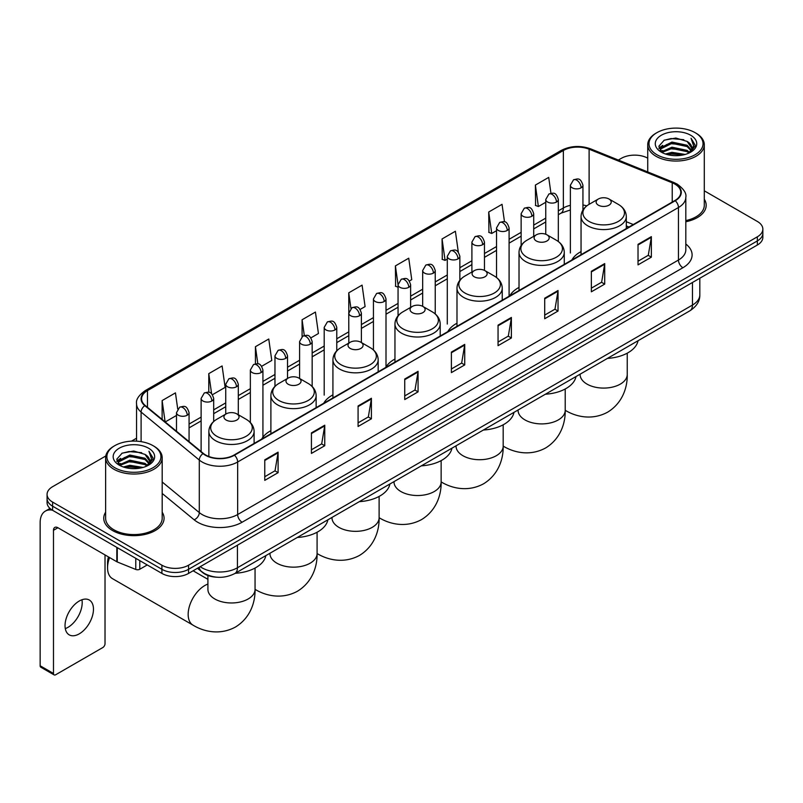 <?xml version="1.0" encoding="UTF-8"?>
<svg xmlns="http://www.w3.org/2000/svg" width="803" height="803" viewBox="0 0 803 803"><rect width="100%" height="100%" fill="white"/><g stroke="black" fill="none" stroke-linecap="round" stroke-linejoin="round"><path stroke-width="1.2" d="M270.892 430.669A33.304 19.232 0 0 0 261.708 439.08M332.924 394.855A33.304 19.232 0 0 0 323.739 403.267M394.956 359.041A33.304 19.232 0 0 0 385.771 367.453M456.987 323.228A33.304 19.232 0 0 0 447.803 331.639M519.019 287.414A33.304 19.232 0 0 0 509.835 295.825M581.051 251.6A33.304 19.232 0 0 0 571.866 260.011M628.859 227.108L626.3 226.075M216.8 577.206A18.85 10.881 180 0 1 202.677 572.589L197.448 568.283M105.785 455.984L52.596 486.698A18.85 10.881 0 0 0 47.066 494.397L47.066 502.608A18.85 10.881 0 0 0 52.596 510.296L161.905 573.412A18.85 10.881 0 0 0 188.564 573.412L757.329 245.035A18.85 10.881 0 0 0 762.85 237.337L762.85 233.231A18.85 10.881 0 0 1 757.329 240.93A18.85 10.881 0 0 0 762.85 233.231L762.85 229.126A18.85 10.881 0 0 0 757.329 221.437L704.291 190.813M47.066 494.397A18.85 10.881 0 0 0 52.596 502.086L161.905 565.202A18.85 10.881 0 0 0 188.564 565.202L188.564 569.307L757.329 240.93L188.564 569.307A18.85 10.881 0 0 1 161.905 569.307A18.85 10.881 0 0 0 188.564 569.307L188.564 573.412M52.596 502.086L52.596 506.191L161.905 569.307L52.596 506.191A18.85 10.881 0 0 1 47.066 498.502A18.85 10.881 0 0 0 52.596 506.191L52.596 510.296M105.625 512.194A30.163 17.415 0 0 0 103.748 518.256A30.163 17.415 0 0 0 112.581 530.562A30.163 17.415 0 0 0 145.453 534.336A30.163 17.415 0 0 0 164.073 518.256A30.163 17.415 0 0 0 162.186 512.194A30.163 17.415 0 0 1 164.073 518.256A30.163 17.415 0 0 1 145.453 534.336A30.163 17.415 0 0 1 112.581 530.562A30.163 17.415 0 0 1 103.748 518.256A30.163 17.415 0 0 1 105.625 512.194M674.901 184.108A20.105 11.613 180 0 1 680.793 192.318A20.105 11.613 180 0 1 674.901 200.519L234.105 455.01A20.105 11.613 180 0 1 203.42 453.464L145.223 405.485A20.105 11.613 180 0 1 141.589 398.82A20.105 11.613 180 0 1 147.481 390.609L563.355 150.502A20.105 11.613 180 0 1 589.111 149.207L672.221 182.803A20.105 11.613 180 0 1 674.901 184.108M675.253 183.897A20.607 11.904 0 0 0 672.502 182.562L589.392 148.967A20.607 11.904 0 0 0 563.003 150.302L147.12 390.409A20.607 11.904 0 0 0 144.811 405.645L203.008 453.635A20.607 11.904 0 0 0 234.466 455.221L675.253 200.73A20.607 11.904 0 0 0 675.253 183.897M264.769 459.838L264.769 480.365L278.099 472.666L278.099 452.139L264.769 459.838M264.769 476.721L275.038 470.789L278.049 452.822A5.029 2.901 -120 0 0 278.099 452.139M274.947 470.839L278.099 472.666M311.423 432.897L311.423 453.424L324.753 445.725L324.753 425.209L311.423 432.897M311.423 449.78L321.692 443.858L324.703 425.881A5.029 2.901 -120 0 0 324.753 425.209M321.601 443.908L324.753 445.725M358.078 405.967L358.078 426.483L371.408 418.795L371.408 398.268L358.078 405.967M358.078 422.85L368.346 416.918L371.357 398.95A5.029 2.901 -120 0 0 371.408 398.268M368.256 416.968L371.408 418.795M404.742 379.026L404.742 399.553L418.072 391.854L418.072 371.327L404.742 379.026M404.742 395.909L415 389.977L418.012 372.01A5.029 2.901 -120 0 0 418.072 371.327M414.91 390.037L418.072 391.854M638.024 244.343L638.024 264.87L651.353 257.171L651.353 236.644L638.024 244.343M638.024 261.226L648.292 255.294L651.293 237.327A5.029 2.901 -120 0 0 651.353 236.644M648.202 255.344L651.353 257.171M591.359 271.284L591.359 291.8L604.699 284.101L604.699 263.585L591.359 271.284M591.359 288.157L601.628 282.234L604.639 264.267A5.029 2.901 -120 0 0 604.699 263.585M601.537 282.285L604.699 284.101M544.705 298.214L544.705 318.741L558.035 311.042L558.035 290.515L544.705 298.214M544.705 315.097L554.973 309.175L557.985 291.198A5.029 2.901 -120 0 0 558.035 290.515M554.883 309.225L558.035 311.042M498.051 325.155L498.051 345.671L511.381 337.983L511.381 317.456L498.051 325.155M498.051 342.038L508.319 336.106L511.33 318.139A5.029 2.901 -120 0 0 511.381 317.456M508.229 336.156L511.381 337.983M451.396 352.085L451.396 372.612L464.726 364.913L464.726 344.397L451.396 352.085M451.396 368.968L461.665 363.046L464.666 345.079A5.029 2.901 -120 0 0 464.726 344.397M461.574 363.097L464.726 364.913M685.822 221.738A30.163 17.415 0 0 0 706.178 205.267A30.163 17.415 0 0 0 704.291 199.214A30.163 17.415 0 0 1 706.178 205.267A30.163 17.415 0 0 1 685.822 221.738M188.564 565.202L757.329 236.825A18.85 10.881 0 0 0 762.85 229.126M647.73 158.161A18.85 10.881 0 0 0 621.361 158.321L618.35 160.058M136.56 438.217L131.491 441.138M261.688 366.278L271.775 360.447L268.764 339.007L255.434 346.705L255.434 363.849M212.454 394.705L225.121 387.387L222.11 365.947L208.78 373.636L208.78 392.316M177.714 408.958L175.456 392.878L162.126 400.577L162.126 419.417M409.389 281L411.748 279.635L408.737 258.195L395.407 265.893L395.618 286.29M458.332 252.222L455.391 231.254L442.062 238.953L442.282 259.359M504.505 221.849L502.046 204.323L488.716 212.022L488.937 232.418M550.938 193.282L548.71 177.383L535.38 185.081L535.591 205.478M310.922 337.852L318.43 333.516L315.428 312.066L302.089 319.765L302.089 336.577M360.156 309.426L365.094 306.575L362.083 285.135L348.753 292.824L348.823 313.311M348.823 343.072L348.753 313.15M348.753 292.824L350.941 308.462M398.057 287.203L395.407 286.209M395.407 265.893L398.057 284.754A6.283 3.624 0 0 0 399.894 287.313A6.283 3.624 0 0 0 408.777 287.313A6.283 3.624 0 0 0 410.624 284.744C408.075 276.684 405.595 278.29 401.199 279.303A6.283 3.624 60 0 1 404.341 279.615A6.283 3.624 -120 0 1 408.777 287.313M442.062 238.953L445.073 260.403L447.291 259.118M445.073 260.403L442.062 259.279M488.716 212.022L491.727 233.462L496.525 230.692M491.727 233.462L488.716 232.338M535.38 185.081L538.381 206.522L545.759 202.266M538.381 206.522L535.38 205.397M302.089 319.765L304.307 335.513M255.434 346.705L257.843 363.849M208.78 373.636L211.611 393.771M165.217 421.966L176.499 415.452M162.126 400.577L165.117 421.876M656.904 154.728A27.021 15.598 0 0 0 695.117 154.728A27.021 15.598 0 0 0 695.117 132.666L696.01 133.178A28.276 16.331 0 0 1 704.291 144.731A28.276 16.331 0 0 1 686.836 159.807A28.276 16.331 0 0 1 656.021 156.274A28.276 16.331 0 0 1 647.73 144.731A28.276 16.331 0 0 1 656.021 133.178L656.904 132.666A27.021 15.598 0 0 0 656.904 154.728M685.822 220.584A28.276 16.331 0 0 0 704.291 205.267L704.291 144.731M665.426 153.995L671.95 152.319L685.17 154.447M667.293 154.557L671.95 153.604L683.233 154.919M661.381 151.877L671.95 147.19L687.117 150.392L689.566 152.419M662.013 152.429L671.95 148.475L687.117 151.677L688.884 153.032M660.488 151.024L660.839 147.622L671.95 142.061L687.117 145.263L691.273 149.98M660.347 150.402L660.839 148.906L671.95 143.346L687.117 146.547L690.981 150.593M688.723 153.162A15.709 9.074 0 0 0 691.724 147.832A15.709 9.074 0 0 0 687.117 141.418L691.714 148.143M690.68 135.235A20.737 11.975 0 0 0 661.391 135.205A20.737 11.975 0 0 0 661.26 152.108A20.737 11.975 0 0 0 661.351 152.168A20.737 11.975 0 0 0 690.771 152.108A20.737 11.975 0 0 0 690.68 135.235M687.117 141.418L675.835 138.046L664.232 140.184L658.851 146.256L662.425 152.741M690.008 152.53L695.027 146.176L695.127 145.032L691.042 138.226L693.611 145.855L688.894 153.082M696.01 133.178L695.117 132.666A27.021 15.598 0 0 0 656.904 132.666M691.042 138.226L695.117 145.293M663.961 140.314L671.067 138.558L683.795 139.702M659.062 148.575L661.381 146.748M666.48 144.58L671.067 143.697L683.343 144.701M666.48 149.709L671.067 148.826L683.343 149.83M667.423 154.598L671.067 153.955L683.212 154.929M658.932 148.063L662.736 145.363M660.949 151.516L662.736 150.492M598.345 205.166A7.538 4.356 0 0 0 609.005 205.166A7.538 4.356 0 0 0 609.005 199.014L618.37 204.414A20.778 11.995 0 0 1 618.37 221.387A20.778 11.995 0 0 1 588.98 221.387A20.778 11.995 0 0 1 588.98 204.414C583.861 207.455 581.221 211.49 581.051 216.529A22.625 13.059 0 0 0 587.676 225.763A22.625 13.059 0 0 0 612.328 228.594A22.625 13.059 0 0 0 626.3 216.529C626.129 211.49 623.489 207.455 618.37 204.414L609.005 199.014A7.538 4.356 0 0 0 598.345 199.014A7.538 4.356 0 0 0 598.345 205.166M607.429 358.409A34.559 19.955 0 0 0 638.034 340.733M536.314 240.98A7.538 4.356 0 0 0 546.973 240.98A7.538 4.356 0 0 0 546.973 234.827L556.338 240.227A20.778 11.995 0 0 1 556.338 257.201A20.778 11.995 0 0 1 526.949 257.201A20.778 11.995 0 0 1 526.949 240.227C521.83 243.269 519.19 247.304 519.019 252.343A22.625 13.059 0 0 0 525.644 261.577A22.625 13.059 0 0 0 550.296 264.408A22.625 13.059 0 0 0 564.268 252.343C564.097 247.304 561.458 243.269 556.338 240.227L546.973 234.827A7.538 4.356 0 0 0 536.314 234.827A7.538 4.356 0 0 0 536.314 240.98M545.398 394.223A34.559 19.955 0 0 0 576.002 376.547M474.282 276.794A7.538 4.356 0 0 0 484.942 276.794A7.538 4.356 0 0 0 484.942 270.641L494.307 276.041A20.778 11.995 0 0 1 494.307 293.015A20.778 11.995 0 0 1 464.917 293.015A20.778 11.995 0 0 1 464.917 276.041C459.798 279.083 457.158 283.118 456.987 288.157A22.625 13.059 0 0 0 463.612 297.391A22.625 13.059 0 0 0 488.264 300.222A22.625 13.059 0 0 0 502.236 288.157C502.066 283.118 499.426 279.083 494.307 276.041L484.942 270.641A7.538 4.356 0 0 0 474.282 270.641A7.538 4.356 0 0 0 474.282 276.794M483.366 430.037A34.559 19.955 0 0 0 513.97 412.361M412.25 312.608A7.538 4.356 0 0 0 422.91 312.608A7.538 4.356 0 0 0 422.91 306.455L432.275 311.855A20.778 11.995 0 0 1 432.275 328.829A20.778 11.995 0 0 1 402.885 328.829A20.778 11.995 0 0 1 402.885 311.855C397.766 314.896 395.126 318.932 394.956 323.97A22.625 13.059 0 0 0 401.58 333.205A22.625 13.059 0 0 0 426.232 336.035A22.625 13.059 0 0 0 440.205 323.97C440.034 318.932 437.394 314.896 432.275 311.855L422.91 306.455A7.538 4.356 0 0 0 412.25 306.455A7.538 4.356 0 0 0 412.25 312.608M421.334 465.85A34.559 19.955 0 0 0 451.938 448.174M350.218 348.422A7.538 4.356 0 0 0 360.878 348.422A7.538 4.356 0 0 0 360.878 342.259L370.243 347.669A20.778 11.995 0 0 1 370.243 364.642A20.778 11.995 0 0 1 340.853 364.642A20.778 11.995 0 0 1 340.853 347.669C335.734 350.71 333.094 354.745 332.924 359.784A22.625 13.059 0 0 0 339.549 369.019A22.625 13.059 0 0 0 364.211 371.849A22.625 13.059 0 0 0 378.173 359.784C378.002 354.745 375.362 350.71 370.243 347.669L360.878 342.259A7.538 4.356 0 0 0 350.218 342.259A7.538 4.356 0 0 0 350.218 348.422M359.302 501.664A34.559 19.955 0 0 0 389.907 483.988M288.187 384.236A7.538 4.356 0 0 0 298.846 384.236A7.538 4.356 0 0 0 298.846 378.072L308.211 383.483A20.778 11.995 0 0 1 308.211 400.446A20.778 11.995 0 0 1 278.822 400.446A20.778 11.995 0 0 1 278.822 383.483C273.703 386.524 271.063 390.559 270.892 395.598A22.625 13.059 0 0 0 277.517 404.832A22.625 13.059 0 0 0 302.179 407.663A22.625 13.059 0 0 0 316.141 395.598C315.97 390.559 313.331 386.524 308.211 383.483L298.846 378.072A7.538 4.356 0 0 0 288.187 378.072A7.538 4.356 0 0 0 288.187 384.236M297.271 537.478A34.559 19.955 0 0 0 327.875 519.802M109.559 557.553A23.568 13.601 120 0 0 107.562 567.841L107.562 562.712A17.285 9.977 -60 0 1 108.445 556.911M107.562 567.841A23.568 13.601 120 0 0 112.44 578.632L193.041 625.166A23.568 13.601 -60 0 1 189.428 606.285A23.568 13.601 -60 0 1 204.825 585.517A23.568 13.601 -60 0 1 207.917 584.062M226.155 420.049A7.538 4.356 0 0 0 236.815 420.049A7.538 4.356 0 0 0 236.815 413.886L246.18 419.296A20.778 11.995 0 0 1 246.18 436.26A20.778 11.995 0 0 1 216.79 436.26A20.778 11.995 0 0 1 216.79 419.296C211.671 422.338 209.031 426.373 208.86 431.412A22.625 13.059 0 0 0 215.485 440.646A22.625 13.059 0 0 0 240.147 443.477A22.625 13.059 0 0 0 254.109 431.412C253.939 426.373 251.299 422.338 246.18 419.296L236.815 413.886A7.538 4.356 0 0 0 226.155 413.886A7.538 4.356 0 0 0 226.155 420.049M235.239 573.292A34.559 19.955 0 0 0 265.843 555.616M81.936 599.761A20.105 11.613 -60 0 1 67.974 627.344A20.105 11.613 -60 0 1 65.294 628.598M79.256 633.848A20.105 11.613 120 0 0 92.385 616.132A20.105 11.613 120 0 0 89.304 600.022A20.105 11.613 120 0 0 79.256 601.015A20.105 11.613 120 0 0 66.117 618.732A20.105 11.613 120 0 0 69.199 634.852A20.105 11.613 120 0 0 79.256 633.848M139.792 560.645L139.792 569.237L147.24 564.941M52.376 510.176A25.134 14.514 -120 0 0 45.359 511.109A25.134 14.514 -120 0 0 40.15 522.612L40.15 665.767L53.48 673.466L53.48 530.311A6.283 3.624 60 0 1 54.785 527.43A6.283 3.624 60 0 1 57.926 527.742L116.826 561.749L116.826 547.385M53.48 673.466A3.142 1.817 120 0 0 54.132 674.901L40.802 667.203A3.142 1.817 -60 0 1 40.15 665.767M54.132 674.901A3.142 1.817 120 0 0 55.698 674.741L102.804 647.549A3.142 1.817 120 0 0 105.022 643.705L105.022 554.933M139.792 569.237A3.142 1.817 180 0 1 135.767 569.447L117.248 561.959A3.142 1.817 180 0 1 116.826 561.749M114.799 467.717A27.021 15.598 0 0 0 153.012 467.717A27.021 15.598 0 0 0 153.012 445.655A27.021 15.598 0 0 0 153.012 445.645L153.905 446.167A28.276 16.331 0 0 1 162.186 457.71A28.276 16.331 0 0 1 144.731 472.786A28.276 16.331 0 0 1 113.916 469.253A28.276 16.331 0 0 1 105.625 457.71A28.276 16.331 0 0 1 113.916 446.167L114.799 445.655A27.021 15.598 0 0 0 114.799 467.717M105.625 457.71L105.625 518.256A28.276 16.331 0 0 0 113.916 529.799A28.276 16.331 0 0 0 144.731 533.333A28.276 16.331 0 0 0 162.186 518.256L162.186 457.71M123.321 466.975L129.845 465.308L143.064 467.426M125.188 467.547L129.845 466.583L141.127 467.908L128.962 466.934L125.318 467.577M119.276 464.867L129.845 460.179L145.012 463.381L147.461 465.399M119.908 465.419L129.845 461.454L145.012 464.656L146.778 466.011M118.382 464.004L118.734 460.601L129.845 455.04L145.012 458.242L149.167 462.96M118.242 463.381L118.734 461.886L129.845 456.325L145.012 459.527L148.876 463.572M146.618 466.141A15.709 9.074 0 0 0 149.619 460.812A15.709 9.074 0 0 0 145.012 454.398L149.609 461.123M148.575 448.215A20.737 11.975 0 0 0 119.286 448.184A20.737 11.975 0 0 0 119.155 465.098A20.737 11.975 0 0 0 119.245 465.148A20.737 11.975 0 0 0 148.665 465.098A20.737 11.975 0 0 0 148.575 448.215M145.012 454.398L133.73 451.025L122.126 453.163L116.756 459.236L120.32 465.72M147.913 465.509L152.921 459.155L153.022 458.021L148.936 451.206L151.506 458.834L146.788 466.061M153.905 446.167L153.012 445.655A27.021 15.598 0 0 0 114.799 445.655M148.936 451.206L153.012 458.272M121.855 453.293L128.962 451.547L141.689 452.681M116.957 461.554L119.276 459.738M124.375 457.559L128.962 456.676L141.238 457.68M124.375 462.699L128.962 461.805L141.238 462.809M116.826 461.052L120.631 458.342M118.844 464.495L120.631 463.472M200.208 566.687A25.134 14.514 0 0 0 201.894 567.761A25.134 14.514 0 0 0 237.437 567.761L692.457 305.07A25.134 14.514 0 0 0 699.814 294.801C699.995 301.045 696.683 306.385 689.847 310.821L234.837 573.523A12.567 7.257 60 0 0 237.437 567.761L237.437 545.187M692.457 282.485L692.457 305.07A12.567 7.257 60 0 1 689.847 310.821M199.184 567.279A12.567 8.401 129.5 0 0 201.372 571.365L197.558 568.213M757.329 245.035L757.329 236.825M161.905 573.412L161.905 565.202M685.822 244.032A31.417 18.138 180 0 1 682.901 267.74L242.104 522.231A6.283 3.624 60 0 1 237.658 514.532L678.455 260.042A25.134 14.514 0 0 0 685.822 249.783L685.822 197.237A25.134 14.514 180 0 1 678.455 207.505A6.283 3.624 -120 0 0 675.253 200.73M242.104 522.231A31.417 18.138 180 0 1 197.668 522.231A31.417 18.138 180 0 1 194.155 519.802L162.186 493.454M203.008 453.635A6.283 4.206 129.5 0 0 199.295 460.059L199.295 512.595A25.134 14.514 0 0 0 202.115 514.532A25.134 14.514 0 0 0 237.658 514.532L237.658 461.996A25.134 14.514 180 0 1 199.295 460.059L141.107 412.069A25.134 14.514 180 0 1 136.56 403.748L136.56 441.158M685.822 197.237C686.655 193.312 683.765 188.936 677.16 184.098L673.847 182.502A6.283 2.941 112 0 0 672.502 182.562M673.847 182.502L590.737 148.896C580.328 145.213 570.451 145.755 561.096 150.502A6.283 3.624 60 0 1 563.003 150.302M147.12 390.409A6.283 3.624 -120 0 0 145.223 390.609C138.698 395.297 135.807 399.673 136.56 403.748M144.811 405.645A6.283 4.206 129.5 0 0 141.107 412.069L141.107 441.64M590.737 148.896A6.283 2.941 112 0 0 589.392 148.967M234.466 455.221A6.283 3.624 60 0 1 237.658 461.996L678.455 207.505L678.455 260.042A6.283 3.624 60 0 0 682.901 267.74M162.186 481.991L199.295 512.595A6.283 4.206 -50.5 0 1 194.155 519.802M147.481 390.609L147.481 407.342M672.221 182.803L672.221 202.075M589.111 149.207L589.111 204.343M633.306 224.539L626.3 221.708M586.802 205.869A20.105 11.613 0 0 0 582.938 204.996M570.371 205.347A20.105 11.613 0 0 0 563.355 207.977L558.326 210.878M563.355 150.502L563.355 207.977A11.312 6.534 60 0 1 561.016 213.156L558.326 214.702M545.759 218.135L533.704 225.091M521.137 232.348L509.092 239.304M496.525 246.561L484.47 253.517M471.903 260.774L459.858 267.73M447.291 274.987L435.236 281.943M422.669 289.2L410.624 296.156M398.057 303.414L386.002 310.37M373.435 317.617L361.39 324.573M348.823 331.83L336.768 338.786M324.201 346.043L312.156 352.999M299.589 360.256L287.534 367.212M274.967 374.469L262.922 381.425M250.355 388.682L238.3 395.638M225.733 402.895L213.688 409.851M201.121 417.108L189.066 424.064M451.396 352.738L464.666 345.079M498.051 325.807L511.33 318.139M544.705 298.867L557.985 291.198M591.359 271.926L604.639 264.267M638.024 244.995L651.293 237.327M404.742 379.678L418.012 372.01M358.078 406.609L371.357 398.95M311.423 433.55L324.703 425.881M264.769 460.49L278.049 452.822M627.233 353.169L627.233 374.489A23.568 13.601 180 0 1 620.338 384.105A23.568 13.601 180 0 1 587.013 384.105A23.568 13.601 180 0 1 580.107 374.489L580.157 375.413M627.233 374.489C627.555 386.323 623.158 402.664 607.65 412.16C591.67 420.842 575.319 416.486 565.232 410.293L565.212 410.273A23.568 13.601 -60 0 1 565.212 410.273A23.568 13.601 180 0 1 558.306 419.919A23.568 13.601 180 0 1 524.981 419.919A23.568 13.601 180 0 1 518.076 410.303L518.126 411.226M565.212 388.983L565.212 410.303C565.523 422.137 561.126 438.478 545.618 447.974C529.639 456.656 513.288 452.3 503.2 446.107A23.568 13.601 -60 0 1 503.18 446.087L503.2 446.107A23.568 13.601 180 0 1 496.274 455.733A23.568 13.601 180 0 1 462.95 455.733A23.568 13.601 180 0 1 456.044 446.117L456.104 447.04M441.168 481.91A23.568 13.601 -60 0 1 441.148 481.9L441.148 481.9C451.256 488.104 467.607 492.47 483.587 483.787C499.095 474.292 503.491 457.951 503.18 446.117L503.18 424.797M441.148 460.611L441.148 481.93A23.568 13.601 180 0 1 434.242 491.546A23.568 13.601 180 0 1 400.918 491.546A23.568 13.601 180 0 1 394.012 481.93L394.072 482.854M441.148 481.93C441.459 493.765 437.063 510.106 421.555 519.591C405.575 528.284 389.224 523.917 379.136 517.724L379.116 517.714A23.568 13.601 -60 0 1 379.116 517.714A23.568 13.601 180 0 1 372.211 527.36A23.568 13.601 180 0 1 338.886 527.36A23.568 13.601 180 0 1 331.98 517.744L332.041 518.658M317.105 553.538A23.568 13.601 -60 0 1 317.085 553.528L317.085 553.528C327.192 559.731 343.543 564.097 359.523 555.405C375.031 545.92 379.428 529.578 379.116 517.744L379.116 496.425M317.085 532.238L317.085 553.558A23.568 13.601 180 0 1 310.179 563.174A23.568 13.601 180 0 1 276.854 563.174A23.568 13.601 180 0 1 269.949 553.558L270.009 554.471M317.085 553.558C317.396 565.392 312.999 581.723 297.491 591.219C281.512 599.911 265.161 595.545 255.073 589.352L255.053 589.342A23.568 13.601 -60 0 1 255.053 589.342A23.568 13.601 180 0 1 248.147 598.988A23.568 13.601 180 0 1 214.823 598.988A23.568 13.601 180 0 1 207.917 589.372L207.977 590.285M581.101 187.822A6.283 3.624 0 0 0 582.938 185.262C580.388 177.202 577.909 178.808 573.513 179.822A6.283 3.624 60 0 1 576.654 180.133A6.283 3.624 -120 0 1 581.101 187.822A6.283 3.624 0 0 1 572.218 187.822A6.283 3.624 0 0 1 570.371 185.262L573.513 179.822M556.479 202.035A6.283 3.624 0 0 0 558.326 199.475C555.776 191.415 553.297 193.021 548.901 194.035A6.283 3.624 60 0 1 552.042 194.346A6.283 3.624 -120 0 1 556.479 202.035A6.283 3.624 0 0 1 547.596 202.035A6.283 3.624 0 0 1 545.759 199.475L548.901 194.035M531.867 216.248A6.283 3.624 0 0 0 533.704 213.688C531.154 205.628 528.675 207.234 524.279 208.238A6.283 3.624 60 0 1 527.42 208.549A6.283 3.624 -120 0 1 531.867 216.248A6.283 3.624 0 0 1 522.984 216.248A6.283 3.624 0 0 1 521.137 213.688L524.279 208.238M507.245 230.461A6.283 3.624 0 0 0 509.092 227.901C506.542 219.841 504.063 221.437 499.667 222.451A6.283 3.624 60 0 1 502.808 222.762A6.283 3.624 -120 0 1 507.245 230.461A6.283 3.624 0 0 1 498.362 230.461A6.283 3.624 0 0 1 496.525 227.901L499.667 222.451M482.633 244.674A6.283 3.624 0 0 0 484.47 242.104C481.92 234.044 479.441 235.65 475.045 236.664A6.283 3.624 60 0 1 478.186 236.975A6.283 3.624 -120 0 1 482.633 244.674A6.283 3.624 0 0 1 473.75 244.674A6.283 3.624 0 0 1 471.903 242.104L475.045 236.664M458.011 258.887A6.283 3.624 0 0 0 459.858 256.318C457.308 248.257 454.829 249.863 450.433 250.877A6.283 3.624 60 0 1 453.575 251.188A6.283 3.624 -120 0 1 458.011 258.887A6.283 3.624 0 0 1 449.128 258.887A6.283 3.624 0 0 1 447.291 256.318L450.433 250.877M433.399 273.1A6.283 3.624 0 0 0 435.236 270.531C432.687 262.471 430.207 264.077 425.811 265.09A6.283 3.624 60 0 1 428.953 265.402A6.283 3.624 -120 0 1 433.399 273.1A6.283 3.624 0 0 1 424.516 273.1A6.283 3.624 0 0 1 422.669 270.531L425.811 265.09M384.165 301.526A6.283 3.624 0 0 0 386.002 298.957C383.453 290.897 380.973 292.503 376.577 293.517A6.283 3.624 60 0 1 379.719 293.828A6.283 3.624 -120 0 1 384.165 301.526A6.283 3.624 0 0 1 375.282 301.526A6.283 3.624 0 0 1 373.435 298.957L376.577 293.517M359.543 315.74A6.283 3.624 0 0 0 361.39 313.17C358.841 305.11 356.361 306.716 351.965 307.73A6.283 3.624 60 0 1 355.107 308.041A6.283 3.624 -120 0 1 359.543 315.74A6.283 3.624 0 0 1 350.66 315.74A6.283 3.624 0 0 1 348.823 313.17L351.965 307.73M334.931 329.953A6.283 3.624 0 0 0 336.768 327.383C334.219 319.323 331.739 320.929 327.343 321.943A6.283 3.624 60 0 1 330.485 322.254A6.283 3.624 -120 0 1 334.931 329.953A6.283 3.624 0 0 1 326.048 329.953A6.283 3.624 0 0 1 324.201 327.383L327.343 321.943M310.309 344.166A6.283 3.624 0 0 0 312.156 341.596C309.607 333.536 307.127 335.142 302.731 336.156A6.283 3.624 60 0 1 305.873 336.467A6.283 3.624 -120 0 1 310.309 344.166A6.283 3.624 0 0 1 301.426 344.166A6.283 3.624 0 0 1 299.589 341.596L302.731 336.156M285.697 358.379A6.283 3.624 0 0 0 287.534 355.809C284.985 347.749 282.505 349.355 278.109 350.369A6.283 3.624 60 0 1 281.251 350.68A6.283 3.624 -120 0 1 285.697 358.379A6.283 3.624 0 0 1 276.814 358.379A6.283 3.624 0 0 1 274.967 355.809L278.109 350.369M261.075 372.582A6.283 3.624 0 0 0 262.922 370.022C260.373 361.962 257.893 363.568 253.497 364.582A6.283 3.624 60 0 1 256.639 364.893A6.283 3.624 -120 0 1 261.075 372.582A6.283 3.624 0 0 1 252.192 372.582A6.283 3.624 0 0 1 250.355 370.022L253.497 364.582M236.463 386.795A6.283 3.624 0 0 0 238.3 384.236C235.751 376.175 233.271 377.781 228.875 378.795A6.283 3.624 60 0 1 232.017 379.106A6.283 3.624 -120 0 1 236.463 386.795A6.283 3.624 0 0 1 227.58 386.795A6.283 3.624 0 0 1 225.733 384.236L228.875 378.795M211.841 401.008A6.283 3.624 0 0 0 213.688 398.449C211.139 390.388 208.66 391.994 204.263 393.008A6.283 3.624 60 0 1 207.405 393.319A6.283 3.624 -120 0 1 211.841 401.008A6.283 3.624 0 0 1 202.958 401.008A6.283 3.624 0 0 1 201.121 398.449L204.263 393.008M187.229 415.221A6.283 3.624 0 0 0 189.066 412.662C186.517 404.602 184.038 406.208 179.641 407.221A6.283 3.624 60 0 1 182.783 407.533A6.283 3.624 -120 0 1 187.229 415.221A6.283 3.624 0 0 1 178.346 415.221A6.283 3.624 0 0 1 176.499 412.662L179.641 407.221M53.48 530.311L57.926 527.742M117.248 547.626L117.248 561.959M135.767 569.447L135.767 558.326M234.837 573.523C224.72 578.602 214.612 578.602 204.494 573.523L201.372 571.365M699.814 294.801L699.814 278.239M561.096 150.502L145.223 390.609M570.371 209.974L561.016 213.156M545.759 221.959L533.704 228.915M521.137 236.172L509.092 243.128M496.525 250.385L484.47 257.341M471.903 264.599L459.858 271.555M447.291 278.812L435.236 285.768M422.669 293.025L410.624 299.981M398.057 307.238L386.002 314.194M373.435 321.451L361.39 328.407M348.823 335.664L336.768 342.62M324.201 349.867L312.156 356.823M299.589 364.08L287.534 371.036M274.967 378.293L262.922 385.249M250.355 392.506L238.3 399.462M225.733 406.719L213.688 413.675M201.121 420.933L189.066 427.889M629 227.028L626.3 225.934M660.307 150.803L660.307 149.759M647.73 171.942L647.73 144.731M626.3 228.584L626.3 216.529M581.051 254.712L581.051 216.529M598.345 199.014L588.98 204.414M564.268 264.398L564.268 252.343M519.019 290.525L519.019 252.343M536.314 234.827L526.949 240.227M502.236 300.212L502.236 288.157M456.987 326.339L456.987 288.157M474.282 270.641L464.917 276.041M440.205 336.025L440.205 323.97M394.956 362.153L394.956 323.97M412.25 306.455L402.885 311.855M378.173 371.839L378.173 359.784M332.924 397.957L332.924 359.784M350.218 342.259L340.853 347.669M316.141 407.653L316.141 395.598M270.892 433.771L270.892 395.598M288.187 378.072L278.822 383.483M255.053 568.052L255.053 589.372C255.374 601.196 250.968 617.537 235.46 627.033C219.48 635.725 203.129 631.359 193.041 625.166M254.109 443.467L254.109 431.412M208.86 456.516L208.86 431.412M226.155 413.886L216.79 419.296M207.917 579.334L193.111 570.782M207.917 575.5L207.917 589.372M582.938 210.055L582.938 185.262M570.371 252.985L570.371 185.262M558.326 241.532L558.326 199.475M545.759 234.255L545.759 199.475M533.704 236.323L533.704 213.688M521.137 245.507L521.137 213.688M509.092 295.624L509.092 227.901M496.525 277.517L496.525 227.901M484.47 270.39L484.47 242.104M471.903 272.006L471.903 242.104M459.858 280.297L459.858 256.318M447.291 324.051L447.291 256.318M435.236 313.943L435.236 270.531M422.669 306.314L422.669 270.531M410.624 307.388L410.624 284.744M398.057 315.83L398.057 284.744L401.199 279.303M386.002 366.69L386.002 298.957M373.435 349.957L373.435 298.957M361.39 342.56L361.39 313.17M336.768 350.811L336.768 327.383M324.201 395.116L324.201 327.383M312.156 386.474L312.156 341.596M299.589 378.504L299.589 341.596M287.534 378.454L287.534 355.809M274.967 386.394L274.967 355.809M262.922 437.183L262.922 370.022M250.355 422.529L250.355 370.022M238.3 414.749L238.3 384.236M225.733 414.127L225.733 384.236M213.688 421.505L213.688 398.449M201.121 451.567L201.121 398.449M189.066 441.63L189.066 412.662M176.499 431.271L176.499 412.662M45.359 511.109L49.997 508.429M118.202 463.783L118.202 462.739"/></g></svg>
